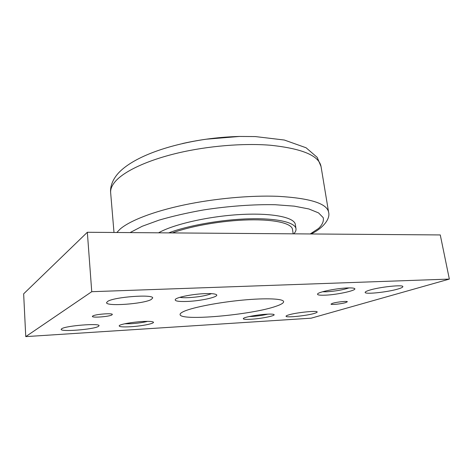 <?xml version="1.0" encoding="UTF-8"?>
<svg xmlns="http://www.w3.org/2000/svg" width="473" height="473" viewBox="0 0 473 473"><rect width="100%" height="100%" fill="white"/><g stroke="black" fill="none" stroke-linecap="round" stroke-linejoin="round"><path stroke-width="0.71" d="M182.501 143.532C201.208 139.322 220.146 136.963 239.314 136.455M151.141 299.557C143.49 303.938 106.106 306.658 106.549 302.673L107.637 301.413C114.123 296.89 153.92 294.011 152.673 298.043L151.141 299.557M98.248 326.506C93.205 329.486 60.65 332.058 61.159 329.362L61.721 328.717C65.942 325.678 100.158 323 99.046 325.726L98.248 326.506M398.035 288.997C387.582 292.172 364.89 294.549 365.15 292.415C365.097 291.847 366.504 291.114 369.383 290.221C379.322 287.005 403.398 284.433 402.848 286.626C402.872 287.253 401.27 288.045 398.035 288.997M314.379 313.398C306.622 315.781 285.704 317.897 286.047 316.242C286.017 315.905 286.833 315.479 288.5 314.965C295.838 312.558 317.773 310.318 317.176 312.014C317.194 312.381 316.266 312.842 314.379 313.398M111.847 314.959C109.009 316.691 92.058 317.974 92.377 316.407L92.785 315.964C95.404 314.208 112.811 312.895 112.332 314.468L111.847 314.959M345.662 302.614C341.411 303.932 330.822 305.02 331.005 304.115L332.59 303.299C336.729 301.975 347.59 300.852 347.342 301.768L345.662 302.614M211.472 293.65C206.11 295.726 198.412 297.062 188.366 297.665C184.594 297.819 181.756 297.706 179.841 297.334M187.397 301.437C178.138 301.756 174.159 301.023 175.465 299.243C177.546 297.05 193.209 294.035 204.904 293.638C210.781 293.431 214.523 293.721 216.131 294.502C220.524 296.524 201.953 300.893 187.397 301.437M147.611 321.362C143.224 322.485 137.773 323.266 131.252 323.709L124.683 323.798M130.595 326.742C122.324 327.18 118.557 326.796 119.291 325.59C120.621 324.188 132.57 322.066 142.296 321.528C148.215 321.214 151.833 321.368 153.151 321.989C155.877 323.254 142.261 326.08 130.595 326.742M349.068 287.903C342.795 289.931 335.245 291.226 326.411 291.794L322.533 291.788M325.182 295.176C319.293 295.4 316.804 294.939 317.708 293.786C319.287 291.782 336.918 288.276 347.46 287.945C351.078 287.815 353.384 287.974 354.383 288.429C358.433 290.061 337.763 294.738 325.182 295.176M267.872 314.143C263.112 315.278 257.803 316.053 251.938 316.461L249.094 316.567M251.068 319.24C245.357 319.559 242.803 319.287 243.394 318.424C244.446 317.099 257.596 314.687 266.571 314.208C270.562 313.989 272.998 314.084 273.879 314.498C276.492 315.597 261.545 318.66 251.068 319.24M275.936 306.291C251.831 314.882 180.071 321.38 180.077 314.539C179.977 313.564 181.466 312.422 184.547 311.116C193.747 307.184 219.094 302.3 242.779 300.089C266.5 297.86 283.428 298.711 283.617 301.644C283.682 302.992 281.122 304.541 275.936 306.291M25.755 336.616L23.65 293.834L87.339 232.273L440.268 234.939L449.35 279.088L91.744 291.699L25.755 336.616L311.175 318.181L449.35 279.088M87.339 232.273L91.744 291.699M158.579 232.811C173.23 224.373 208.605 216.244 240.597 214.511C272.643 212.738 294.584 217.438 295.341 224.521L295.986 228.743C295.205 222.487 277.361 218.088 249.513 218.798C221.719 219.496 187.958 225.473 168.719 232.887M293.792 233.833C295.477 232.072 296.21 230.375 295.986 228.743M293.171 233.828L292.497 229.358C291.758 223.439 275.044 219.283 248.94 219.88C222.884 220.465 191.033 225.958 172.397 232.911M321.055 166.591C319.109 155.682 302.2 148.563 270.32 145.235C243.282 143.041 207.984 145.938 178.025 152.986C148.067 160.063 125.44 170.629 116.092 180.597C112.119 184.902 110.31 188.969 110.658 192.795C110.061 187.615 111.882 180.491 118.149 173.366C132.446 157.633 166.254 145.051 206.057 139.222L239.486 136.455L255.343 136.573L284.32 140.026L306.072 147.759L317.176 157.343L321.055 166.591L328.605 212.241C327.032 203.491 310.111 198.175 277.84 196.313C250.442 195.243 214.452 198.518 183.814 205.01C153.175 211.526 129.957 220.66 120.278 228.938L116.825 232.491M310.223 233.958L318.56 228.459C322.391 224.74 323.946 221.139 323.225 217.663L318.56 212.903L308.869 208.96L294.271 206.151L275.292 204.726C253.776 204.277 228.459 206.092 203.556 209.941C187.273 212.832 172.444 216.232 159.058 220.128L142.184 226.283L130.069 232.592M110.658 192.795L113.993 232.474M311.116 233.964C323.284 228.098 330.491 218.686 328.605 212.241"/></g></svg>

